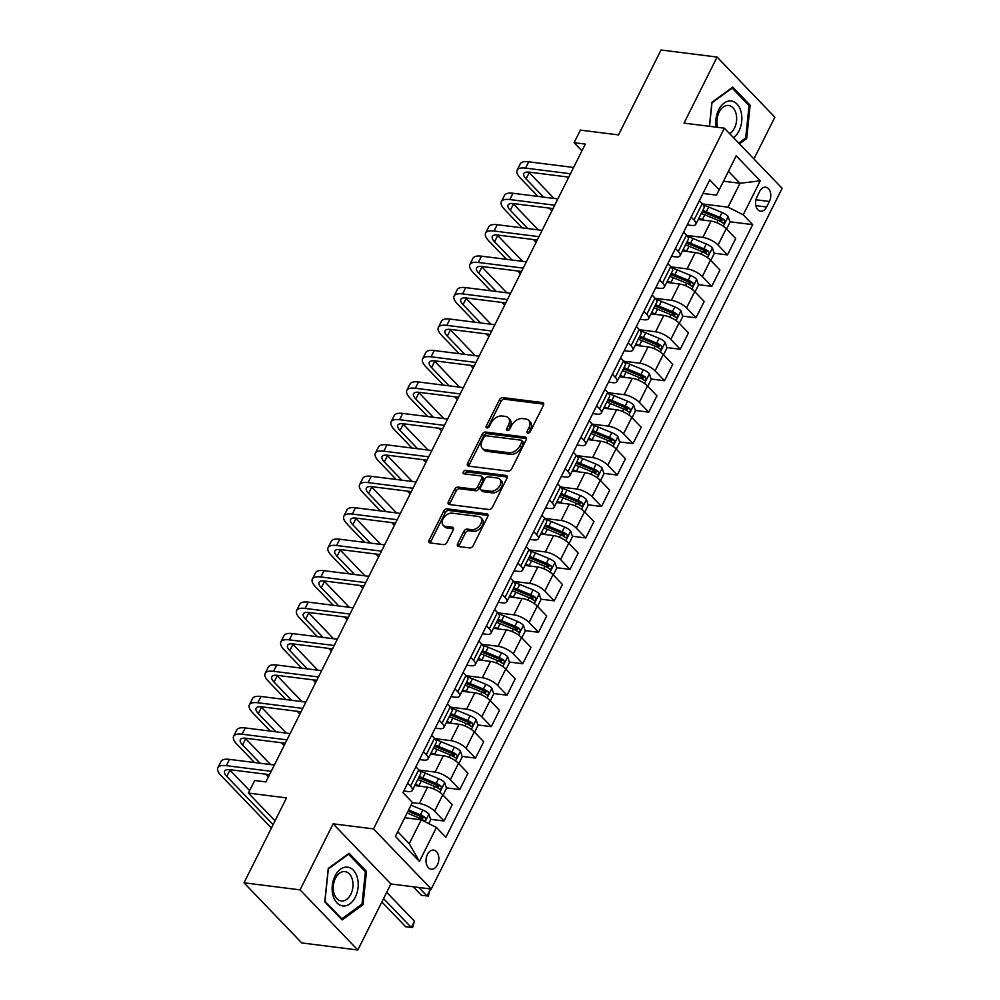 <?xml version="1.0" encoding="UTF-8"?>
<svg xmlns="http://www.w3.org/2000/svg" width="1000" height="1000" viewBox="0 0 1000 1000"><rect width="100%" height="100%" fill="white"/><g stroke="black" fill="none" stroke-linecap="round" stroke-linejoin="round"><path stroke-width="1.5" d="M527.9 433.1A2.062 1.375 -43.8 0 0 530.312 431.575L543.45 405.325A2.95 1.963 -43.8 0 0 543.375 403.013A2.95 1.963 -43.8 0 0 542.487 402.587L502.863 397.587A2.95 1.963 -43.8 0 0 499.425 399.787L486.287 426.025A2.062 1.375 -43.8 0 0 486.337 427.65A2.062 1.375 -43.8 0 0 486.962 427.95A2.062 1.375 -43.8 0 0 489.375 426.413L491.075 423.013A9.45 6.262 -43.8 0 1 502.075 416L505.375 416.413A9.45 6.262 -43.8 0 1 508.237 417.775A9.45 6.262 -43.8 0 1 508.462 425.213L506.763 428.6A2.062 1.375 -43.8 0 0 506.812 430.225A2.062 1.375 -43.8 0 0 507.438 430.525A2.062 1.375 -43.8 0 0 509.837 428.988L511.538 425.6A9.45 6.262 -43.8 0 1 522.537 418.575L525.85 419A9.45 6.262 -43.8 0 1 528.7 420.35A9.45 6.262 -43.8 0 1 528.925 427.788L527.225 431.175A2.062 1.375 -43.8 0 0 527.275 432.812A2.062 1.375 -43.8 0 0 527.9 433.1M437.425 864.85A9.625 6.35 97.2 0 0 433.625 850.1A9.625 6.35 97.2 0 0 427.438 854.45A9.625 6.35 97.2 0 0 431.225 869.2A9.625 6.35 97.2 0 0 437.425 864.85M457.625 543.775A2.95 1.963 -43.8 0 0 457.7 546.1A2.95 1.963 -43.8 0 0 458.587 546.525L469.712 547.925A2.95 1.963 -43.8 0 0 473.15 545.725L487.738 516.587A2.95 1.963 -43.8 0 0 487.663 514.263A2.95 1.963 -43.8 0 0 486.775 513.837L447.15 508.85A2.95 1.963 -43.8 0 0 443.713 511.037L429.125 540.188A2.95 1.963 -43.8 0 0 429.2 542.5A2.95 1.963 -43.8 0 0 430.087 542.925L443.512 544.625A2.95 1.963 -43.8 0 0 446.95 542.425L453.2 529.963A2.95 1.963 -43.8 0 0 453.125 527.638A2.95 1.963 -43.8 0 0 452.238 527.212L445.575 526.375A7.9 5.238 -43.8 0 1 443.188 525.237A7.9 5.238 -43.8 0 1 443.975 517.438A7.9 5.238 -43.8 0 1 452.188 513.162L478.275 516.45A7.9 5.238 -43.8 0 1 480.662 517.575A7.9 5.238 -43.8 0 1 479.875 525.375A7.9 5.238 -43.8 0 1 471.662 529.663L467.312 529.113A2.95 1.963 -43.8 0 0 463.875 531.3L457.625 543.775L459.188 545.4A2.95 1.963 -43.8 0 0 458.862 546.55M753.938 158.963L774.85 117.2L717.1 57.062L661.038 50L618.513 134.913L580.4 130.113L574.1 142.7L585.312 144.1L265.912 781.912L254.7 780.5L248.4 793.088L275.038 820.825M300.062 889.862L357.812 950L390.887 883.95L333.137 823.825L300.062 889.862L244 882.8L286.525 797.887L248.4 793.088M333.137 823.825L373.5 828.9L724.388 128.188L782.138 188.325L431.25 889.038L373.5 828.9M717.1 57.062L684.025 123.112L724.388 128.188M508.162 471.112A2.95 1.963 -43.8 0 0 511.613 468.925L526.2 439.775A2.95 1.963 -43.8 0 0 526.125 437.463A2.95 1.963 -43.8 0 0 525.237 437.038L485.613 432.038A2.95 1.963 -43.8 0 0 482.175 434.237L467.587 463.375A2.95 1.963 -43.8 0 0 467.663 465.7A2.95 1.963 -43.8 0 0 468.55 466.125L508.162 471.112M506.975 478.188L492.375 507.325A2.95 1.963 -43.8 0 1 488.938 509.513L449.325 504.525A2.95 1.963 -43.8 0 1 448.425 504.1A2.95 1.963 -43.8 0 1 448.35 501.775L454.6 489.312A2.95 1.963 -43.8 0 1 458.038 487.113L474.1 489.137A2.95 1.963 -43.8 0 0 477.537 486.95L481.688 478.675A2.95 1.963 -43.8 0 0 481.613 476.35A2.95 1.963 -43.8 0 0 480.725 475.925L464 473.825A2.062 1.375 -43.8 0 1 463.363 473.525A2.062 1.375 -43.8 0 1 463.575 471.488A2.062 1.375 -43.8 0 1 465.725 470.363L506 475.438A2.95 1.963 -43.8 0 1 506.9 475.863A2.95 1.963 -43.8 0 1 506.975 478.188M357.812 950L301.75 942.938L244 882.8M759.712 191.388L756.938 196.925A9.325 6.15 97.2 0 0 760.612 211.213A9.325 6.15 97.2 0 0 766.612 207L769.388 201.462A9.325 6.15 97.2 0 0 765.713 187.175A9.325 6.15 97.2 0 0 759.712 191.388M702.987 193.45L716.462 195.15L719.2 189.775L709.75 179.938L402.962 792.6L412.4 802.425L395.387 836.388L419.425 861.425L409.25 843.725L421.225 819.825L404.725 817.75M719.2 189.775L736.2 155.812L760.238 180.837L743.225 214.8L728.012 207.175L702.475 203.95M729.862 221.762L752.675 224.638L743.225 214.8M752.675 224.638L445.875 837.288L436.438 827.45L419.425 861.425M390.887 883.95L431.25 889.038M574.1 142.7L581.925 150.85M723.487 181.188L739.987 183.275L728.462 171.275M728.012 207.175L739.987 183.275L760.238 180.837M430.625 819.325L444.025 821L434.575 811.175A12.038 4.263 -153.4 0 0 419.363 803.538L412.287 802.65M444.025 821L452.212 804.65L442.762 794.825A12.038 4.263 -153.4 0 0 427.55 787.188L414.75 785.575M446.375 787.862L459.775 789.55L450.325 779.725A12.038 4.263 -153.4 0 0 435.112 772.087L418.988 770.062M459.775 789.55L467.962 773.2L458.512 763.375A12.038 4.263 -153.4 0 0 443.3 755.738L430.5 754.125M462.125 756.413L475.525 758.1L466.075 748.275A12.038 4.263 -153.4 0 0 450.863 740.638L434.738 738.612M475.525 758.1L483.713 741.75L474.263 731.912A12.038 4.263 -153.4 0 0 459.05 724.287L446.25 722.675M477.875 724.963L491.275 726.65L481.825 716.825A12.038 4.263 -153.4 0 0 466.613 709.188L450.487 707.163M491.275 726.65L499.462 710.3L490.012 700.462A12.038 4.263 -153.4 0 0 474.8 692.837L462 691.225M493.625 693.512L507.013 695.2L497.575 685.375A12.038 4.263 -153.4 0 0 482.362 677.738L466.238 675.713M507.013 695.2L515.212 678.85L505.763 669.013A12.038 4.263 -153.4 0 0 490.55 661.388L477.75 659.775M509.375 662.062L522.762 663.75L513.325 653.925A12.038 4.263 -153.4 0 0 498.113 646.287L481.987 644.262M522.762 663.75L530.962 647.4L521.512 637.562A12.038 4.263 -153.4 0 0 506.3 629.938L493.5 628.325M525.125 630.612L538.513 632.3L529.075 622.475A12.038 4.263 -153.4 0 0 513.862 614.837L497.725 612.812M538.513 632.3L546.7 615.95L537.263 606.112A12.038 4.263 -153.4 0 0 522.05 598.488L509.25 596.875M540.875 599.163L554.263 600.85L544.825 591.025A12.038 4.263 -153.4 0 0 529.612 583.387L513.475 581.362M554.263 600.85L562.45 584.5L553.013 574.663A12.038 4.263 -153.4 0 0 537.8 567.038L525 565.425M556.625 567.712L570.013 569.4L560.575 559.575A12.038 4.263 -153.4 0 0 545.363 551.938L529.225 549.913M570.013 569.4L578.2 553.05L568.763 543.212A12.038 4.263 -153.4 0 0 553.55 535.588L540.75 533.975M572.375 536.263L585.763 537.95L576.325 528.125A12.038 4.263 -153.4 0 0 561.112 520.487L544.975 518.462M585.763 537.95L593.95 521.6L584.513 511.763A12.038 4.263 -153.4 0 0 569.3 504.137L556.5 502.525M588.125 504.812L601.512 506.5L592.075 496.675A12.038 4.263 -153.4 0 0 576.862 489.038L560.725 487.013M601.512 506.5L609.7 490.15L600.262 480.312A12.038 4.263 -153.4 0 0 585.05 472.688L572.238 471.075M603.862 473.363L617.263 475.05L607.825 465.225A12.038 4.263 -153.4 0 0 592.612 457.587L576.475 455.562M617.263 475.05L625.45 458.7L616.013 448.862A12.038 4.263 -153.4 0 0 600.8 441.238L587.987 439.625M619.612 441.912L633.013 443.6L623.562 433.775A12.038 4.263 -153.4 0 0 608.35 426.138L592.225 424.113M633.013 443.6L641.2 427.25L631.763 417.413A12.038 4.263 -153.4 0 0 616.55 409.787L603.737 408.175M635.363 410.462L648.763 412.15L639.312 402.325A12.038 4.263 -153.4 0 0 624.1 394.688L607.975 392.663M648.763 412.15L656.95 395.8L647.513 385.962A12.038 4.263 -153.4 0 0 632.3 378.338L619.487 376.725M651.112 379.012L664.513 380.7L655.062 370.875A12.038 4.263 -153.4 0 0 639.85 363.237L623.725 361.213M664.513 380.7L672.7 364.35L663.263 354.513A12.038 4.263 -153.4 0 0 648.05 346.887L635.237 345.275M666.862 347.562L680.263 349.25L670.812 339.425A12.038 4.263 -153.4 0 0 655.6 331.788L639.475 329.75M680.263 349.25L688.45 332.9L679 323.062A12.038 4.263 -153.4 0 0 663.787 315.438L650.987 313.825M682.613 316.112L696.012 317.8L686.562 307.962A12.038 4.263 -153.4 0 0 671.35 300.338L655.225 298.3M696.012 317.8L704.2 301.45L694.75 291.613A12.038 4.263 -153.4 0 0 679.538 283.988L666.737 282.375M698.363 284.662L711.762 286.35L702.312 276.512A12.038 4.263 -153.4 0 0 687.1 268.888L670.975 266.85M711.762 286.35L719.95 270L710.5 260.163A12.038 4.263 -153.4 0 0 695.288 252.537L682.487 250.925M714.112 253.212L727.5 254.9L718.062 245.062A12.038 4.263 -153.4 0 0 702.85 237.438L686.725 235.4M727.5 254.9L735.7 238.55L726.25 228.713A12.038 4.263 -153.4 0 0 711.038 221.088L698.238 219.475M397.725 831.725L409.25 843.725M687.237 224.9L691.3 225.413A12.038 4.263 -153.4 0 0 695.825 224.3A12.038 4.263 -153.4 0 0 694.025 220.037L691.162 217.062M671.488 256.35L675.55 256.863A12.038 4.263 -153.4 0 0 680.075 255.75A12.038 4.263 -153.4 0 0 678.275 251.488L675.413 248.512M655.738 287.8L659.8 288.312A12.038 4.263 -153.4 0 0 664.325 287.2A12.038 4.263 -153.4 0 0 662.525 282.938L659.663 279.962M639.987 319.25L644.05 319.762A12.038 4.263 -153.4 0 0 648.575 318.65A12.038 4.263 -153.4 0 0 646.775 314.387L643.913 311.413M624.25 350.7L628.3 351.213A12.038 4.263 -153.4 0 0 632.825 350.1A12.038 4.263 -153.4 0 0 631.038 345.838L628.175 342.863M608.5 382.15L612.55 382.663A12.038 4.263 -153.4 0 0 617.075 381.55A12.038 4.263 -153.4 0 0 615.288 377.287L612.425 374.312M592.75 413.6L596.812 414.113A12.038 4.263 -153.4 0 0 601.325 413A12.038 4.263 -153.4 0 0 599.538 408.738L596.675 405.763M577 445.05L581.062 445.562A12.038 4.263 -153.4 0 0 585.575 444.45A12.038 4.263 -153.4 0 0 583.787 440.188L580.925 437.212M561.25 476.5L565.312 477.013A12.038 4.263 -153.4 0 0 569.825 475.9A12.038 4.263 -153.4 0 0 568.038 471.637L565.175 468.663M545.5 507.95L549.562 508.462A12.038 4.263 -153.4 0 0 554.075 507.35A12.038 4.263 -153.4 0 0 552.288 503.088L549.425 500.112M529.75 539.4L533.812 539.913A12.038 4.263 -153.4 0 0 538.325 538.8A12.038 4.263 -153.4 0 0 536.538 534.538L533.675 531.562M514 570.85L518.062 571.362A12.038 4.263 -153.4 0 0 522.575 570.25A12.038 4.263 -153.4 0 0 520.788 565.988L517.925 563.013M498.25 602.3L502.312 602.812A12.038 4.263 -153.4 0 0 506.825 601.7A12.038 4.263 -153.4 0 0 505.037 597.438L502.175 594.462M482.5 633.75L486.562 634.263A12.038 4.263 -153.4 0 0 491.075 633.15A12.038 4.263 -153.4 0 0 489.288 628.888L486.425 625.913M466.75 665.2L470.812 665.713A12.038 4.263 -153.4 0 0 475.325 664.6A12.038 4.263 -153.4 0 0 473.537 660.337L470.675 657.362M451 696.65L455.062 697.163A12.038 4.263 -153.4 0 0 459.588 696.05A12.038 4.263 -153.4 0 0 457.788 691.787L454.925 688.812M435.25 728.1L439.312 728.612A12.038 4.263 -153.4 0 0 443.837 727.5A12.038 4.263 -153.4 0 0 442.038 723.25L439.175 720.263M419.5 759.55L423.562 760.062A12.038 4.263 -153.4 0 0 428.088 758.95A12.038 4.263 -153.4 0 0 426.287 754.7L423.425 751.712M403.75 791L407.812 791.513A12.038 4.263 -153.4 0 0 412.337 790.4A12.038 4.263 -153.4 0 0 410.538 786.15L407.688 783.162M718.037 220.275L721.988 220.775M702.288 251.725L706.237 252.225M686.538 283.175L690.487 283.675M670.788 314.625L674.737 315.125M655.037 346.075L658.988 346.575M639.288 377.525L643.238 378.025M623.538 408.975L627.487 409.475M607.788 440.425L611.737 440.925M592.038 471.875L595.988 472.375M576.287 503.325L580.237 503.825M560.538 534.775L564.487 535.275M544.8 566.225L548.737 566.725M529.05 597.675L532.987 598.175M513.3 629.125L517.238 629.625M497.55 660.575L501.488 661.075M481.8 692.025L485.75 692.525M466.05 723.475L470 723.975M450.3 754.925L454.25 755.425M434.55 786.375L438.5 786.875M418.8 817.825L422.75 818.325M695.825 224.3L704.013 207.938A12.038 4.263 -153.4 0 0 702.212 203.688L699.35 200.7M680.075 255.75L688.263 239.4A12.038 4.263 -153.4 0 0 686.462 235.138L683.612 232.15M664.325 287.2L672.513 270.85A12.038 4.263 -153.4 0 0 670.725 266.588L667.862 263.6M648.575 318.65L656.762 302.3A12.038 4.263 -153.4 0 0 654.975 298.038L652.113 295.05M632.825 350.1L641.012 333.75A12.038 4.263 -153.4 0 0 639.225 329.487L636.362 326.5M617.075 381.55L625.262 365.2A12.038 4.263 -153.4 0 0 623.475 360.938L620.612 357.962M601.325 413L609.513 396.65A12.038 4.263 -153.4 0 0 607.725 392.388L604.862 389.412M585.575 444.45L593.763 428.1A12.038 4.263 -153.4 0 0 591.975 423.837L589.113 420.863M569.825 475.9L578.013 459.55A12.038 4.263 -153.4 0 0 576.225 455.288L573.362 452.312M554.075 507.35L562.263 491A12.038 4.263 -153.4 0 0 560.475 486.737L557.612 483.762M538.325 538.8L546.512 522.45A12.038 4.263 -153.4 0 0 544.725 518.188L541.862 515.212M522.575 570.25L530.763 553.9A12.038 4.263 -153.4 0 0 528.975 549.637L526.112 546.663M506.825 601.7L515.025 585.35A12.038 4.263 -153.4 0 0 513.225 581.087L510.363 578.112M491.075 633.15L499.275 616.8A12.038 4.263 -153.4 0 0 497.475 612.537L494.613 609.562M475.325 664.6L483.525 648.25A12.038 4.263 -153.4 0 0 481.725 643.988L478.862 641.012M459.588 696.05L467.775 679.7A12.038 4.263 -153.4 0 0 465.975 675.438L463.113 672.463M443.837 727.5L452.025 711.15A12.038 4.263 -153.4 0 0 450.238 706.888L447.375 703.913M428.088 758.95L436.275 742.6A12.038 4.263 -153.4 0 0 434.487 738.337L431.625 735.362M412.337 790.4L420.525 774.05A12.038 4.263 -153.4 0 0 418.738 769.788L415.875 766.812M421.225 819.825L436.438 827.45M739.438 143.863L746.675 138.575L750.138 105.237L732.738 87.137L711.888 102.362L709.4 126.3M342.163 919.925L363.025 904.7L366.488 871.375L349.087 853.263L328.237 868.487L324.775 901.825L342.163 919.925M748.425 105.025L750.138 105.237M745.1 138.375L746.675 138.575M364.775 871.162L366.488 871.375M361.45 904.513L363.025 904.7M528.7 433A2.062 1.375 -43.8 0 1 528.787 432.8L530.487 429.412A9.45 6.262 -43.8 0 0 530.262 421.975L528.7 420.35M508.237 417.775L509.8 419.4A9.45 6.262 -43.8 0 1 510.025 426.838L508.325 430.225A2.062 1.375 -43.8 0 0 508.237 430.425M543.775 404.175L504.425 399.212A2.95 1.963 -43.8 0 0 500.988 401.413L487.85 427.65A2.062 1.375 -43.8 0 0 487.762 427.85M526.525 438.625L487.175 433.663A2.95 1.963 -43.8 0 0 483.738 435.863L469.15 465A2.95 1.963 -43.8 0 0 468.825 466.163M521.763 442.113A2.062 1.375 -43.8 0 0 521.712 440.487A2.062 1.375 -43.8 0 0 521.087 440.188L486.312 435.8A2.062 1.375 -43.8 0 0 483.9 437.337L482.113 440.925A9.45 6.262 -43.8 0 0 482.337 448.35A9.45 6.262 -43.8 0 0 485.188 449.712L508.963 452.7A9.45 6.262 -43.8 0 0 519.963 445.688L521.763 442.113L523.312 443.738A2.062 1.375 -43.8 0 0 523.275 442.113L521.712 440.487M482.337 448.35L483.9 449.975A9.45 6.262 -43.8 0 0 486.75 451.337L485.188 449.712M523.312 443.738L521.525 447.312A9.45 6.262 -43.8 0 1 510.525 454.325L486.75 451.337M481.613 476.35L483.175 477.975A2.95 1.963 -43.8 0 1 483.25 480.3L479.1 488.575A2.95 1.963 -43.8 0 1 475.662 490.763L459.6 488.738A2.95 1.963 -43.8 0 0 456.163 490.938L449.913 503.4A2.95 1.963 -43.8 0 0 449.6 504.562M507.287 477.025L467.287 471.987A2.062 1.375 -43.8 0 0 464.725 473.913M490.775 491.238A7.9 5.238 -43.8 0 0 498.988 486.962A7.9 5.238 -43.8 0 0 499.787 479.162A7.9 5.238 -43.8 0 0 497.4 478.025L488.2 476.875A2.95 1.963 -43.8 0 0 484.762 479.062L480.625 487.337A2.95 1.963 -43.8 0 0 480.7 489.663A2.95 1.963 -43.8 0 0 481.587 490.087L490.775 491.238L492.337 492.863A7.9 5.238 -43.8 0 0 500.55 488.587A7.9 5.238 -43.8 0 0 501.35 480.788L499.787 479.162M480.7 489.663L482.262 491.287A2.95 1.963 -43.8 0 0 483.15 491.712L481.587 490.087M492.337 492.863L483.15 491.712M480.662 517.575L482.225 519.2A7.9 5.238 -43.8 0 1 481.425 527A7.9 5.238 -43.8 0 1 473.212 531.287L468.875 530.737A2.95 1.963 -43.8 0 0 465.438 532.925L459.188 545.4M443.188 525.237L444.75 526.862A7.9 5.238 -43.8 0 0 447.137 528L445.575 526.375M453.525 528.8L447.137 528M488.062 515.425L448.713 510.475A2.95 1.963 -43.8 0 0 445.275 512.663L430.688 541.812A2.95 1.963 -43.8 0 0 430.363 542.962M726.55 229.013L729.987 222.15L728.125 216.375A7.975 2.825 -153.4 0 0 722.062 212.525L708.713 207.013A23.012 8.15 -153.4 0 0 703.388 205.113M703.825 220.175L702.412 219.587A23.012 8.15 -153.4 0 0 698.85 218.25M701.237 213.475A23.012 8.15 26.6 0 1 704.812 214.812L718.15 220.325A7.975 2.825 26.6 0 1 722.775 222.925C724.837 223.225 725.35 222.213 724.287 219.913A7.975 2.825 -153.4 0 0 719.663 217.3L706.325 211.788A23.012 8.15 -153.4 0 0 702.75 210.45M702.075 211.8A19.1 6.763 26.6 0 1 706.413 213.363L719.762 218.875A4.062 1.438 26.6 0 1 721.05 219.5L724.287 219.913M722.775 222.925L723.462 223.225M713.337 325.712L711.225 329.925M537.975 196.412L520.462 178.175A22.562 7.987 26.6 0 1 517.1 170.2L520.25 163.9A22.562 7.987 26.6 0 1 528.713 161.812L573.612 167.475M517.1 170.2A22.562 7.987 26.6 0 1 525.562 168.113L570.462 173.762M568.775 177.125L529.475 172.175A15.037 5.325 -153.4 0 0 523.825 173.562A15.037 5.325 -153.4 0 0 526.062 178.888L543.575 197.125M528.75 172.1A15.037 5.325 -153.4 0 0 529.212 172.6L554.038 198.438M551.862 210.888L549.175 208.088M710.8 260.462L714.237 253.6L712.375 247.838A7.975 2.825 -153.4 0 0 706.312 243.975L692.962 238.463A23.012 8.15 -153.4 0 0 687.638 236.562M688.075 251.625L686.663 251.038A23.012 8.15 -153.4 0 0 683.1 249.7M685.487 244.925A23.012 8.15 26.6 0 1 689.062 246.262L702.4 251.775A7.975 2.825 26.6 0 1 707.025 254.375C709.1 254.675 709.6 253.663 708.538 251.363A7.975 2.825 -153.4 0 0 703.913 248.75L690.575 243.238A23.012 8.15 -153.4 0 0 687 241.9M686.325 243.25A19.1 6.763 26.6 0 1 690.675 244.812L704.013 250.325A4.062 1.438 26.6 0 1 705.312 250.95L708.538 251.363M707.025 254.375L707.712 254.675M697.588 357.163L695.475 361.375M695.05 291.913L698.487 285.05L696.625 279.288A7.975 2.825 -153.4 0 0 690.562 275.425L677.212 269.913A23.012 8.15 -153.4 0 0 671.888 268.012M672.325 283.075L670.913 282.488A23.012 8.15 -153.4 0 0 667.35 281.15M669.737 276.375A23.012 8.15 26.6 0 1 673.312 277.712L686.663 283.225A7.975 2.825 26.6 0 1 691.275 285.825C693.35 286.125 693.85 285.113 692.788 282.812A7.975 2.825 -153.4 0 0 688.175 280.2L674.825 274.688A23.012 8.15 -153.4 0 0 671.25 273.35M670.575 274.7A19.1 6.763 26.6 0 1 674.925 276.262L688.263 281.775A4.062 1.438 26.6 0 1 689.562 282.4L692.788 282.812M691.275 285.825L691.963 286.125M681.838 388.612L679.737 392.825M679.3 323.375L682.738 316.5L680.875 310.738A7.975 2.825 -153.4 0 0 674.812 306.875L661.462 301.363A23.012 8.15 -153.4 0 0 656.137 299.462M656.575 314.525L655.163 313.938A23.012 8.15 -153.4 0 0 651.6 312.6M653.988 307.825A23.012 8.15 26.6 0 1 657.562 309.163L670.913 314.675A7.975 2.825 26.6 0 1 675.525 317.275C677.6 317.575 678.1 316.562 677.038 314.262A7.975 2.825 -153.4 0 0 672.425 311.65L659.075 306.15A23.012 8.15 -153.4 0 0 655.5 304.8M654.825 306.15A19.1 6.763 26.6 0 1 659.175 307.712L672.513 313.225A4.062 1.438 26.6 0 1 673.812 313.85L677.038 314.262M675.525 317.275L676.213 317.575M666.087 420.062L663.988 424.275M522.225 227.862L504.712 209.625A22.562 7.987 26.6 0 1 501.35 201.65L504.5 195.35A22.562 7.987 26.6 0 1 512.975 193.263L557.863 198.925M501.35 201.65A22.562 7.987 26.6 0 1 509.825 199.562L554.712 205.212M553.025 208.575L513.725 203.625A15.037 5.325 -153.4 0 0 508.075 205.012A15.037 5.325 -153.4 0 0 510.312 210.338L527.825 228.575M513 203.55A15.037 5.325 -153.4 0 0 513.462 204.05L538.288 229.887M536.112 242.338L533.425 239.537M506.475 259.312L488.963 241.075A22.562 7.987 26.6 0 1 485.6 233.1L488.75 226.8A22.562 7.987 26.6 0 1 497.225 224.713L542.112 230.375M485.6 233.1A22.562 7.987 26.6 0 1 494.075 231.012L538.962 236.663M537.275 240.025L497.975 235.075A15.037 5.325 -153.4 0 0 492.325 236.462A15.037 5.325 -153.4 0 0 494.562 241.788L512.075 260.025M497.25 235A15.037 5.325 -153.4 0 0 497.713 235.5L522.537 261.337M520.363 273.788L517.675 270.988M490.725 290.775L473.212 272.525A22.562 7.987 26.6 0 1 469.85 264.55L473 258.25A22.562 7.987 26.6 0 1 481.475 256.175L526.362 261.825M469.85 264.55A22.562 7.987 26.6 0 1 478.325 262.462L523.212 268.113M521.525 271.475L482.225 266.525A15.037 5.325 -153.4 0 0 476.575 267.913A15.037 5.325 -153.4 0 0 478.812 273.238L496.325 291.475M481.5 266.45A15.037 5.325 -153.4 0 0 481.962 266.95L506.788 292.787M504.625 305.238L501.925 302.438M663.55 354.825L666.988 347.95L665.125 342.188A7.975 2.825 -153.4 0 0 659.062 338.325L645.713 332.812A23.012 8.15 -153.4 0 0 640.387 330.913M640.825 345.975L639.425 345.4A23.012 8.15 -153.4 0 0 635.85 344.05M638.25 339.275A23.012 8.15 26.6 0 1 641.812 340.613L655.163 346.125A7.975 2.825 26.6 0 1 659.775 348.725C661.85 349.025 662.35 348.013 661.287 345.712A7.975 2.825 -153.4 0 0 656.675 343.1L643.325 337.6A23.012 8.15 -153.4 0 0 639.75 336.25M639.075 337.6A19.1 6.763 26.6 0 1 643.425 339.162L656.762 344.675A4.062 1.438 26.6 0 1 658.062 345.3L661.287 345.712M659.775 348.725L660.462 349.025M650.337 451.512L648.238 455.725M474.975 322.225L457.463 303.975A22.562 7.987 26.6 0 1 454.1 296L457.25 289.7A22.562 7.987 26.6 0 1 465.725 287.625L510.613 293.275M454.1 296A22.562 7.987 26.6 0 1 462.575 293.913L507.463 299.562M505.775 302.925L466.475 297.975A15.037 5.325 -153.4 0 0 460.825 299.363A15.037 5.325 -153.4 0 0 463.062 304.688L480.575 322.925M465.75 297.9A15.037 5.325 -153.4 0 0 466.213 298.4L491.037 324.237M488.875 336.688L486.188 333.888M733.538 137.725A19.55 12.912 97.2 0 0 741.787 116.3A19.55 12.912 97.2 0 0 730.85 100.962A19.55 12.912 97.2 0 0 716.188 127.163M729.688 133.713A14.8 9.775 97.2 0 0 736.637 117.8A14.8 9.775 97.2 0 0 728.637 105.463A14.8 9.775 97.2 0 0 728.312 105.425A14.8 9.775 97.2 0 0 718.988 112.387A14.8 9.775 97.2 0 0 717.712 127.35M711.838 102.85L732.188 88.112L749.038 105.662L745.675 137.963L738.675 143.075M731.513 88.025L732.188 88.112M709.538 126.325L711.975 102.863M335.037 875.975A19.55 12.912 97.2 0 0 336.987 902.887A19.55 12.912 97.2 0 0 355.325 897.1A19.55 12.912 97.2 0 0 353.375 870.188A19.55 12.912 97.2 0 0 335.037 875.975M335.45 878.288A14.8 9.775 97.2 0 0 341.287 900.975A14.8 9.775 97.2 0 0 350.812 894.275A14.8 9.775 97.2 0 0 344.988 871.587A14.8 9.775 97.2 0 0 335.45 878.288M365.387 871.787L362.025 904.087L341.825 918.838L324.975 901.287L328.325 868.988L348.537 854.237L365.387 871.787M341.025 918.737L341.825 918.838M347.863 854.163L348.537 854.237M647.8 386.275L651.237 379.4L649.375 373.638A7.975 2.825 -153.4 0 0 643.312 369.775L629.975 364.263A23.012 8.15 -153.4 0 0 624.637 362.362M625.075 377.425L623.675 376.85A23.012 8.15 -153.4 0 0 620.1 375.5M622.5 370.725A23.012 8.15 26.6 0 1 626.062 372.062L639.412 377.575A7.975 2.825 26.6 0 1 644.025 380.175C646.1 380.475 646.6 379.462 645.537 377.163A7.975 2.825 -153.4 0 0 640.925 374.55L627.575 369.05A23.012 8.15 -153.4 0 0 624.012 367.7M623.325 369.05A19.1 6.763 26.6 0 1 627.675 370.613L641.025 376.125A4.062 1.438 26.6 0 1 642.312 376.75L645.537 377.163M644.025 380.175L644.712 380.475M634.587 482.962L632.487 487.175M459.225 353.675L441.712 335.425A22.562 7.987 26.6 0 1 438.35 327.45L441.5 321.15A22.562 7.987 26.6 0 1 449.975 319.075L494.862 324.725M438.35 327.45A22.562 7.987 26.6 0 1 446.825 325.363L491.712 331.012M490.025 334.375L450.725 329.425A15.037 5.325 -153.4 0 0 445.075 330.812A15.037 5.325 -153.4 0 0 447.312 336.138L464.837 354.375M450 329.35A15.037 5.325 -153.4 0 0 450.462 329.85L475.288 355.688M473.125 368.137L470.438 365.337M632.05 417.725L635.487 410.85L633.625 405.087A7.975 2.825 -153.4 0 0 627.562 401.225L614.225 395.712A23.012 8.15 -153.4 0 0 608.888 393.812M609.325 408.875L607.925 408.3A23.012 8.15 -153.4 0 0 604.35 406.95M606.75 402.175A23.012 8.15 26.6 0 1 610.312 403.512L623.663 409.025A7.975 2.825 26.6 0 1 628.275 411.625C630.35 411.925 630.85 410.913 629.788 408.612A7.975 2.825 -153.4 0 0 625.175 406L611.825 400.5A23.012 8.15 -153.4 0 0 608.263 399.15M607.575 400.5A19.1 6.763 26.6 0 1 611.925 402.062L625.275 407.575A4.062 1.438 26.6 0 1 626.562 408.2L629.788 408.612M628.275 411.625L628.975 411.925M618.85 514.412L616.737 518.625M443.475 385.125L425.962 366.875A22.562 7.987 26.6 0 1 422.6 358.9L425.75 352.6A22.562 7.987 26.6 0 1 434.225 350.525L479.113 356.175M422.6 358.9A22.562 7.987 26.6 0 1 431.075 356.812L475.962 362.463M474.275 365.825L434.975 360.875A15.037 5.325 -153.4 0 0 429.325 362.262A15.037 5.325 -153.4 0 0 431.562 367.587L449.087 385.825M434.263 360.8A15.037 5.325 -153.4 0 0 434.712 361.3L459.538 387.137M457.375 399.588L454.688 396.788M616.3 449.175L619.738 442.3L617.875 436.538A7.975 2.825 -153.4 0 0 611.812 432.675L598.475 427.163A23.012 8.15 -153.4 0 0 593.138 425.262M593.575 440.325L592.175 439.75A23.012 8.15 -153.4 0 0 588.6 438.4M591 433.625A23.012 8.15 26.6 0 1 594.562 434.963L607.913 440.475A7.975 2.825 26.6 0 1 612.525 443.075C614.6 443.375 615.1 442.362 614.038 440.062A7.975 2.825 -153.4 0 0 609.425 437.45L596.075 431.95A23.012 8.15 -153.4 0 0 592.513 430.6M591.838 431.95A19.1 6.763 26.6 0 1 596.175 433.512L609.525 439.025A4.062 1.438 26.6 0 1 610.812 439.65L614.038 440.062M612.525 443.075L613.225 443.375M603.1 545.862L600.988 550.075M427.725 416.575L410.213 398.325A22.562 7.987 26.6 0 1 406.85 390.35L410 384.05A22.562 7.987 26.6 0 1 418.475 381.975L463.363 387.625M406.85 390.35A22.562 7.987 26.6 0 1 415.325 388.263L460.213 393.913M458.525 397.275L419.225 392.325A15.037 5.325 -153.4 0 0 413.575 393.713A15.037 5.325 -153.4 0 0 415.812 399.038L433.338 417.275M418.512 392.25A15.037 5.325 -153.4 0 0 418.963 392.75L443.787 418.587M441.625 431.037L438.938 428.237M600.55 480.625L603.987 473.75L602.125 467.987A7.975 2.825 -153.4 0 0 596.062 464.125L582.725 458.612A23.012 8.15 -153.4 0 0 577.4 456.712M577.825 471.775L576.425 471.2A23.012 8.15 -153.4 0 0 572.85 469.85M575.25 465.075A23.012 8.15 26.6 0 1 578.812 466.413L592.163 471.925A7.975 2.825 26.6 0 1 596.775 474.525C598.85 474.825 599.35 473.812 598.288 471.512A7.975 2.825 -153.4 0 0 593.675 468.913L580.325 463.4A23.012 8.15 -153.4 0 0 576.763 462.05M576.087 463.413A19.1 6.763 26.6 0 1 580.425 464.963L593.775 470.475A4.062 1.438 26.6 0 1 595.062 471.1L598.288 471.512M596.775 474.525L597.475 474.825M587.35 577.312L585.237 581.525M411.975 448.025L394.462 429.775A22.562 7.987 26.6 0 1 391.1 421.8L394.25 415.513A22.562 7.987 26.6 0 1 402.725 413.425L447.612 419.075M391.1 421.8A22.562 7.987 26.6 0 1 399.575 419.712L444.462 425.363M442.788 428.725L403.475 423.775A15.037 5.325 -153.4 0 0 397.825 425.163A15.037 5.325 -153.4 0 0 400.075 430.487L417.587 448.725M402.762 423.7A15.037 5.325 -153.4 0 0 403.225 424.2L428.038 450.037M425.875 462.488L423.188 459.688M584.8 512.075L588.237 505.2L586.375 499.438A7.975 2.825 -153.4 0 0 580.325 495.575L566.975 490.062A23.012 8.15 -153.4 0 0 561.65 488.162M562.075 503.225L560.675 502.65A23.012 8.15 -153.4 0 0 557.1 501.3M559.5 496.525A23.012 8.15 26.6 0 1 563.062 497.863L576.413 503.375A7.975 2.825 26.6 0 1 581.025 505.975C583.1 506.275 583.6 505.262 582.537 502.962A7.975 2.825 -153.4 0 0 577.925 500.363L564.575 494.85A23.012 8.15 -153.4 0 0 561.013 493.5M560.337 494.862A19.1 6.763 26.6 0 1 564.675 496.413L578.025 501.925A4.062 1.438 26.6 0 1 579.312 502.55L582.537 502.962M581.025 505.975L581.725 506.287M571.6 608.763L569.487 612.975M396.225 479.475L378.713 461.238A22.562 7.987 26.6 0 1 375.35 453.25L378.5 446.962A22.562 7.987 26.6 0 1 386.975 444.875L431.863 450.525M375.35 453.25A22.562 7.987 26.6 0 1 383.825 451.163L428.713 456.812M427.038 460.175L387.725 455.225A15.037 5.325 -153.4 0 0 382.075 456.613A15.037 5.325 -153.4 0 0 384.325 461.938L401.838 480.175M387.013 455.15A15.037 5.325 -153.4 0 0 387.475 455.65L412.287 481.5M410.125 493.938L407.438 491.138M569.05 543.525L572.5 536.65L570.638 530.887A7.975 2.825 -153.4 0 0 564.575 527.025L551.225 521.512A23.012 8.15 -153.4 0 0 545.9 519.612M546.325 534.675L544.925 534.1A23.012 8.15 -153.4 0 0 541.35 532.75M543.75 527.975A23.012 8.15 26.6 0 1 547.312 529.312L560.662 534.825A7.975 2.825 26.6 0 1 565.275 537.425C567.35 537.725 567.85 536.712 566.788 534.412A7.975 2.825 -153.4 0 0 562.175 531.812L548.825 526.3A23.012 8.15 -153.4 0 0 545.262 524.95M544.587 526.312A19.1 6.763 26.6 0 1 548.925 527.863L562.275 533.375A4.062 1.438 26.6 0 1 563.562 534L566.788 534.412M565.275 537.425L565.975 537.737M555.85 640.212L553.737 644.425M380.475 510.925L362.962 492.688A22.562 7.987 26.6 0 1 359.613 484.7L362.762 478.413A22.562 7.987 26.6 0 1 371.225 476.325L416.112 481.975M359.613 484.7A22.562 7.987 26.6 0 1 368.075 482.612L412.962 488.263M411.287 491.625L371.975 486.675A15.037 5.325 -153.4 0 0 366.337 488.062A15.037 5.325 -153.4 0 0 368.575 493.387L386.087 511.625M371.262 486.6A15.037 5.325 -153.4 0 0 371.725 487.1L396.538 512.95M394.375 525.388L391.688 522.587M553.3 574.975L556.75 568.1L554.888 562.337A7.975 2.825 -153.4 0 0 548.825 558.475L535.475 552.962A23.012 8.15 -153.4 0 0 530.15 551.062M530.575 566.125L529.175 565.55A23.012 8.15 -153.4 0 0 525.6 564.2M528 559.425A23.012 8.15 26.6 0 1 531.575 560.763L544.913 566.275A7.975 2.825 26.6 0 1 549.525 568.875C551.6 569.175 552.112 568.162 551.038 565.862A7.975 2.825 -153.4 0 0 546.425 563.263L533.075 557.75A23.012 8.15 -153.4 0 0 529.513 556.4M528.837 557.762A19.1 6.763 26.6 0 1 533.175 559.312L546.525 564.825A4.062 1.438 26.6 0 1 547.812 565.45L551.038 565.862M549.525 568.875L550.225 569.188M540.1 671.663L537.987 675.875M364.725 542.375L347.212 524.138A22.562 7.987 26.6 0 1 343.862 516.15L347.013 509.862A22.562 7.987 26.6 0 1 355.475 507.775L400.363 513.425M343.862 516.15A22.562 7.987 26.6 0 1 352.325 514.062L397.212 519.712M395.538 523.075L356.225 518.125A15.037 5.325 -153.4 0 0 350.588 519.513A15.037 5.325 -153.4 0 0 352.825 524.837L370.337 543.075M355.513 518.05A15.037 5.325 -153.4 0 0 355.975 518.55L380.788 544.4M378.625 556.838L375.938 554.038M537.55 606.425L541 599.55L539.138 593.787A7.975 2.825 -153.4 0 0 533.075 589.925L519.725 584.412A23.012 8.15 -153.4 0 0 514.4 582.513M514.837 597.575L513.425 597A23.012 8.15 -153.4 0 0 509.862 595.65M512.25 590.875A23.012 8.15 26.6 0 1 515.825 592.212L529.163 597.725A7.975 2.825 26.6 0 1 533.775 600.325C535.85 600.625 536.362 599.612 535.288 597.312A7.975 2.825 -153.4 0 0 530.675 594.712L517.337 589.2A23.012 8.15 -153.4 0 0 513.763 587.85M513.088 589.212A19.1 6.763 26.6 0 1 517.425 590.763L530.775 596.275A4.062 1.438 26.6 0 1 532.062 596.9L535.288 597.312M533.775 600.325L534.475 600.638M524.35 703.112L522.238 707.325M348.988 573.825L331.463 555.588A22.562 7.987 26.6 0 1 328.113 547.6L331.262 541.312A22.562 7.987 26.6 0 1 339.725 539.225L384.613 544.875M328.113 547.6A22.562 7.987 26.6 0 1 336.575 545.513L381.463 551.163M379.787 554.525L340.475 549.575A15.037 5.325 -153.4 0 0 334.837 550.962A15.037 5.325 -153.4 0 0 337.075 556.287L354.588 574.525M339.762 549.5A15.037 5.325 -153.4 0 0 340.225 550L365.037 575.85M362.875 588.288L360.188 585.487M521.812 637.875L525.25 631L523.387 625.237A7.975 2.825 -153.4 0 0 517.325 621.375L503.975 615.862A23.012 8.15 -153.4 0 0 498.65 613.962M499.087 629.025L497.675 628.45A23.012 8.15 -153.4 0 0 494.113 627.1M496.5 622.325A23.012 8.15 26.6 0 1 500.075 623.663L513.413 629.175A7.975 2.825 26.6 0 1 518.038 631.775C520.1 632.075 520.612 631.062 519.538 628.763A7.975 2.825 -153.4 0 0 514.925 626.163L501.587 620.65A23.012 8.15 -153.4 0 0 498.013 619.3M497.337 620.662A19.1 6.763 26.6 0 1 501.675 622.212L515.025 627.725A4.062 1.438 26.6 0 1 516.312 628.35L519.538 628.763M518.038 631.775L518.725 632.087M508.6 734.562L506.488 738.775M333.237 605.275L315.712 587.038A22.562 7.987 26.6 0 1 312.362 579.05L315.512 572.762A22.562 7.987 26.6 0 1 323.975 570.675L368.862 576.325M312.362 579.05A22.562 7.987 26.6 0 1 320.825 576.962L365.712 582.612M364.038 585.975L324.738 581.025A15.037 5.325 -153.4 0 0 319.088 582.413A15.037 5.325 -153.4 0 0 321.325 587.737L338.837 605.975M324.012 580.95A15.037 5.325 -153.4 0 0 324.475 581.45L349.288 607.3M347.125 619.738L344.438 616.938M506.062 669.325L509.5 662.45L507.638 656.688A7.975 2.825 -153.4 0 0 501.575 652.825L488.225 647.312A23.012 8.15 -153.4 0 0 482.9 645.413M483.338 660.475L481.925 659.9A23.012 8.15 -153.4 0 0 478.363 658.55M480.75 653.775A23.012 8.15 26.6 0 1 484.325 655.113L497.663 660.625A7.975 2.825 26.6 0 1 502.287 663.238C504.35 663.525 504.862 662.513 503.8 660.212A7.975 2.825 -153.4 0 0 499.175 657.613L485.838 652.1A23.012 8.15 -153.4 0 0 482.262 650.75M481.587 652.113A19.1 6.763 26.6 0 1 485.925 653.662L499.275 659.175A4.062 1.438 26.6 0 1 500.562 659.8L503.8 660.212M502.287 663.238L502.975 663.538M492.85 766.012L490.737 770.225M317.488 636.725L299.962 618.488A22.562 7.987 26.6 0 1 296.613 610.5L299.762 604.212A22.562 7.987 26.6 0 1 308.225 602.125L353.125 607.775M296.613 610.5A22.562 7.987 26.6 0 1 305.075 608.413L349.975 614.062M348.288 617.425L308.988 612.475A15.037 5.325 -153.4 0 0 303.337 613.862A15.037 5.325 -153.4 0 0 305.575 619.188L323.088 637.425M308.263 612.4A15.037 5.325 -153.4 0 0 308.725 612.9L333.55 638.75M331.375 651.188L328.688 648.388M490.312 700.775L493.75 693.9L491.887 688.138A7.975 2.825 -153.4 0 0 485.825 684.275L472.475 678.763A23.012 8.15 -153.4 0 0 467.15 676.862M467.587 691.925L466.175 691.35A23.012 8.15 -153.4 0 0 462.612 690M465 685.225A23.012 8.15 26.6 0 1 468.575 686.562L481.912 692.075A7.975 2.825 26.6 0 1 486.538 694.688C488.612 694.975 489.113 693.962 488.05 691.663A7.975 2.825 -153.4 0 0 483.425 689.062L470.087 683.55A23.012 8.15 -153.4 0 0 466.512 682.212M465.838 683.562A19.1 6.763 26.6 0 1 470.188 685.113L483.525 690.625A4.062 1.438 26.6 0 1 484.812 691.25L488.05 691.663M486.538 694.688L487.225 694.987M477.1 797.463L474.988 801.675M301.737 668.175L284.225 649.938A22.562 7.987 26.6 0 1 280.863 641.95L284.012 635.662A22.562 7.987 26.6 0 1 292.488 633.575L337.375 639.225M280.863 641.95A22.562 7.987 26.6 0 1 289.337 639.862L334.225 645.512M332.537 648.875L293.238 643.925A15.037 5.325 -153.4 0 0 287.587 645.312A15.037 5.325 -153.4 0 0 289.825 650.638L307.337 668.875M292.512 643.85A15.037 5.325 -153.4 0 0 292.975 644.35L317.8 670.2M315.625 682.638L312.938 679.837M474.562 732.225L478 725.35L476.138 719.587A7.975 2.825 -153.4 0 0 470.075 715.725L456.725 710.212A23.012 8.15 -153.4 0 0 451.4 708.312M451.838 723.375L450.425 722.8A23.012 8.15 -153.4 0 0 446.863 721.462M449.25 716.675A23.012 8.15 26.6 0 1 452.825 718.012L466.175 723.525A7.975 2.825 26.6 0 1 470.788 726.137C472.863 726.425 473.363 725.425 472.3 723.112A7.975 2.825 -153.4 0 0 467.675 720.512L454.338 715A23.012 8.15 -153.4 0 0 450.763 713.662M450.087 715.013A19.1 6.763 26.6 0 1 454.438 716.562L467.775 722.075A4.062 1.438 26.6 0 1 469.075 722.712L472.3 723.112M470.788 726.137L471.475 726.438M461.35 828.913L459.25 833.125M285.988 699.625L268.475 681.388A22.562 7.987 26.6 0 1 265.113 673.4L268.263 667.113A22.562 7.987 26.6 0 1 276.737 665.025L321.625 670.675M265.113 673.4A22.562 7.987 26.6 0 1 273.587 671.312L318.475 676.963M316.788 680.325L277.488 675.375A15.037 5.325 -153.4 0 0 271.837 676.762A15.037 5.325 -153.4 0 0 274.075 682.087L291.588 700.325M276.762 675.3A15.037 5.325 -153.4 0 0 277.225 675.8L302.05 701.65M299.875 714.087L297.188 711.287M458.812 763.675L462.25 756.8L460.387 751.038A7.975 2.825 -153.4 0 0 454.325 747.175L440.975 741.663A23.012 8.15 -153.4 0 0 435.65 739.762M436.087 754.825L434.675 754.25A23.012 8.15 -153.4 0 0 431.112 752.913M433.5 748.125A23.012 8.15 26.6 0 1 437.075 749.463L450.425 754.975A7.975 2.825 26.6 0 1 455.037 757.588C457.113 757.875 457.612 756.875 456.55 754.562A7.975 2.825 -153.4 0 0 451.938 751.963L438.587 746.45A23.012 8.15 -153.4 0 0 435.012 745.113M434.338 746.462A19.1 6.763 26.6 0 1 438.688 748.012L452.025 753.525A4.062 1.438 26.6 0 1 453.325 754.163L456.55 754.562M455.037 757.588L455.725 757.887M445.6 860.362L443.5 864.575M270.238 731.075L252.725 712.837A22.562 7.987 26.6 0 1 249.363 704.85L252.512 698.562A22.562 7.987 26.6 0 1 260.988 696.475L305.875 702.125M249.363 704.85A22.562 7.987 26.6 0 1 257.838 702.763L302.725 708.413M301.038 711.775L261.737 706.825A15.037 5.325 -153.4 0 0 256.087 708.213A15.037 5.325 -153.4 0 0 258.325 713.538L275.837 731.775M261.012 706.75A15.037 5.325 -153.4 0 0 261.475 707.25L286.3 733.1M284.137 745.537L281.438 742.738M443.062 795.125L446.5 788.25L444.637 782.487A7.975 2.825 -153.4 0 0 438.575 778.625L425.225 773.112A23.012 8.15 -153.4 0 0 419.9 771.213M420.337 786.275L418.925 785.7A23.012 8.15 -153.4 0 0 415.363 784.362M417.75 779.575A23.012 8.15 26.6 0 1 421.325 780.913L434.675 786.425A7.975 2.825 26.6 0 1 439.288 789.038C441.362 789.325 441.863 788.325 440.8 786.012A7.975 2.825 -153.4 0 0 436.188 783.413L422.837 777.9A23.012 8.15 -153.4 0 0 419.263 776.562M418.587 777.913A19.1 6.763 26.6 0 1 422.938 779.463L436.275 784.975A4.062 1.438 26.6 0 1 437.575 785.612L440.8 786.012M439.288 789.038L439.975 789.338M418.825 887.475L427.038 896.012L430.188 889.725L429.288 888.787M430.188 889.725L428.325 896.038L421.425 895.312L413.225 886.775M254.488 762.525L236.975 744.287A22.562 7.987 26.6 0 1 233.612 736.3L236.762 730.013A22.562 7.987 26.6 0 1 245.238 727.925L290.125 733.575M233.612 736.3A22.562 7.987 26.6 0 1 242.087 734.212L286.975 739.862M285.287 743.225L245.987 738.275A15.037 5.325 -153.4 0 0 240.338 739.663A15.037 5.325 -153.4 0 0 242.575 744.987L260.087 763.225M245.263 738.2A15.037 5.325 -153.4 0 0 245.725 738.7L270.55 764.55M268.387 776.988L265.7 774.188M428.787 823.625L430.75 819.7L428.888 813.938A7.975 2.825 -153.4 0 0 422.825 810.075L411.012 805.2M407.113 813L418.925 817.875A7.975 2.825 26.6 0 1 423.537 820.487C425.613 820.775 426.112 819.775 425.05 817.463A7.975 2.825 -153.4 0 0 420.438 814.862L408.625 809.975M407.987 811.25L420.525 816.425A4.062 1.438 26.6 0 1 421.825 817.062L425.05 817.463M423.537 820.487L424.225 820.788M383.55 898.587L411.287 927.463L414.438 921.175L386.7 892.3M414.438 921.175L412.575 927.487L405.675 926.762L381.863 901.963M271.438 828.025L221.225 775.738A22.562 7.987 26.6 0 1 217.862 767.75L221.012 761.462A22.562 7.987 26.6 0 1 229.488 759.375L274.375 765.025M217.862 767.75A22.562 7.987 26.6 0 1 226.337 765.662L271.225 771.312M269.538 774.675L230.238 769.725A15.037 5.325 -153.4 0 0 224.587 771.112A15.037 5.325 -153.4 0 0 226.825 776.438L273.125 824.65M229.513 769.65A15.037 5.325 -153.4 0 0 229.975 770.15L249.638 790.625M419.363 803.538L427.55 787.188M435.112 772.087L443.3 755.738M450.863 740.638L459.05 724.287M466.613 709.188L474.8 692.837M482.362 677.738L490.55 661.388M498.113 646.287L506.3 629.938M513.862 614.837L522.05 598.488M529.612 583.387L537.8 567.038M545.363 551.938L553.55 535.588M561.112 520.487L569.3 504.137M576.862 489.038L585.05 472.688M592.612 457.587L600.8 441.238M608.35 426.138L616.55 409.787M624.1 394.688L632.3 378.338M639.85 363.237L648.05 346.887M655.6 331.788L663.787 315.438M671.35 300.338L679.538 283.988M687.1 268.888L695.288 252.537M702.85 237.438L711.038 221.088M694.025 220.037L702.212 203.688M718.062 245.062L726.25 228.713M702.312 276.512L710.5 260.163M678.275 251.488L686.462 235.138M686.562 307.962L694.75 291.613M662.525 282.938L670.725 266.588M670.812 339.425L679 323.062M646.775 314.387L654.975 298.038M655.062 370.875L663.263 354.513M631.038 345.838L639.225 329.487M639.312 402.325L647.513 385.962M615.288 377.287L623.475 360.938M623.562 433.775L631.763 417.413M599.538 408.738L607.725 392.388M607.825 465.225L616.013 448.862M583.787 440.188L591.975 423.837M592.075 496.675L600.262 480.312M568.038 471.637L576.225 455.288M576.325 528.125L584.513 511.763M552.288 503.088L560.475 486.737M560.575 559.575L568.763 543.212M536.538 534.538L544.725 518.188M544.825 591.025L553.013 574.663M520.788 565.988L528.975 549.637M529.075 622.475L537.263 606.112M505.037 597.438L513.225 581.087M513.325 653.925L521.512 637.562M489.288 628.888L497.475 612.537M497.575 685.375L505.763 669.013M473.537 660.337L481.725 643.988M481.825 716.825L490.012 700.462M457.788 691.787L465.975 675.438M466.075 748.275L474.263 731.912M442.038 723.25L450.238 706.888M450.325 779.725L458.512 763.375M426.287 754.7L434.487 738.337M434.575 811.175L442.762 794.825M410.538 786.15L418.738 769.788M755.925 199.762L769.388 201.462M755.837 205.637L766.612 207M530.487 429.412L528.925 427.788M508.325 430.225L506.763 428.6M510.025 426.838L508.462 425.213M487.85 427.65L486.287 426.025M500.988 401.413L499.425 399.787M504.425 399.212L502.863 397.587M543.763 403.913L542.487 402.587M528.787 432.8L527.225 431.175M469.15 465L467.587 463.375M483.738 435.863L482.175 434.237M487.175 433.663L485.613 432.038M526.512 438.363L525.237 437.038M510.525 454.325L508.963 452.7M521.525 447.312L519.963 445.688M449.913 503.4L448.35 501.775M456.163 490.938L454.6 489.312M459.6 488.738L458.038 487.113M475.662 490.763L474.1 489.137M479.1 488.575L477.537 486.95M483.25 480.3L481.688 478.675M467.287 471.987L465.725 470.363M507.287 476.775L506 475.438M465.438 532.925L463.875 531.3M468.875 530.737L467.312 529.113M473.212 531.287L471.662 529.663M453.512 528.55L452.238 527.212M430.688 541.812L429.125 540.188M445.275 512.663L443.713 511.037M448.713 510.475L447.15 508.85M488.05 515.175L486.775 513.837M723.312 226.225L728.175 216.525M706.325 211.788L708.713 207.013M702.412 219.587L704.812 214.812M719.663 217.3L722.062 212.525M716.938 222.75L718.15 220.325M528.713 161.812L525.562 168.113M529.212 172.6L526.062 178.888M707.562 257.675L712.425 247.975M690.575 243.238L692.962 238.463M686.663 251.038L689.062 246.262M703.913 248.75L706.312 243.975M701.188 254.2L702.4 251.775M691.812 289.137L696.675 279.425M674.825 274.688L677.212 269.913M670.913 282.488L673.312 277.712M688.175 280.2L690.562 275.425M685.438 285.65L686.663 283.225M676.062 320.588L680.925 310.875M659.075 306.15L661.462 301.363M655.163 313.938L657.562 309.163M672.425 311.65L674.812 306.875M669.688 317.1L670.913 314.675M512.975 193.263L509.825 199.562M513.462 204.05L510.312 210.338M497.225 224.713L494.075 231.012M497.713 235.5L494.562 241.788M481.475 256.175L478.325 262.462M481.962 266.95L478.812 273.238M660.312 352.038L665.175 342.325M643.325 337.6L645.713 332.812M639.425 345.4L641.812 340.613M656.675 343.1L659.062 338.325M653.938 348.55L655.163 346.125M465.725 287.625L462.575 293.913M466.213 298.4L463.062 304.688M644.562 383.488L649.425 373.775M627.575 369.05L629.975 364.263M623.675 376.85L626.062 372.062M640.925 374.55L643.312 369.775M638.2 380L639.412 377.575M449.975 319.075L446.825 325.363M450.462 329.85L447.312 336.138M628.812 414.938L633.675 405.225M611.825 400.5L614.225 395.712M607.925 408.3L610.312 403.512M625.175 406L627.562 401.225M622.45 411.45L623.663 409.025M434.225 350.525L431.075 356.812M434.712 361.3L431.562 367.587M613.062 446.388L617.925 436.675M596.075 431.95L598.475 427.163M592.175 439.75L594.562 434.963M609.425 437.45L611.812 432.675M606.7 442.9L607.913 440.475M418.475 381.975L415.325 388.263M418.963 392.75L415.812 399.038M597.312 477.837L602.175 468.125M580.325 463.4L582.725 458.612M576.425 471.2L578.812 466.413M593.675 468.913L596.062 464.125M590.95 474.35L592.163 471.925M402.725 413.425L399.575 419.712M403.225 424.2L400.075 430.487M581.562 509.288L586.425 499.575M564.575 494.85L566.975 490.062M560.675 502.65L563.062 497.863M577.925 500.363L580.325 495.575M575.2 505.8L576.413 503.375M386.975 444.875L383.825 451.163M387.475 455.65L384.325 461.938M565.825 540.737L570.675 531.025M548.825 526.3L551.225 521.512M544.925 534.1L547.312 529.312M562.175 531.812L564.575 527.025M559.45 537.25L560.662 534.825M371.225 476.325L368.075 482.612M371.725 487.1L368.575 493.387M550.075 572.188L554.925 562.475M533.075 557.75L535.475 552.962M529.175 565.55L531.575 560.763M546.425 563.263L548.825 558.475M543.7 568.7L544.913 566.275M355.475 507.775L352.325 514.062M355.975 518.55L352.825 524.837M534.325 603.638L539.175 593.925M517.337 589.2L519.725 584.412M513.425 597L515.825 592.212M530.675 594.712L533.075 589.925M527.95 600.15L529.163 597.725M339.725 539.225L336.575 545.513M340.225 550L337.075 556.287M518.575 635.087L523.438 625.375M501.587 620.65L503.975 615.862M497.675 628.45L500.075 623.663M514.925 626.163L517.325 621.375M512.2 631.6L513.413 629.175M323.975 570.675L320.825 576.962M324.475 581.45L321.325 587.737M502.825 666.538L507.688 656.825M485.838 652.1L488.225 647.312M481.925 659.9L484.325 655.113M499.175 657.613L501.575 652.825M496.45 663.05L497.663 660.625M308.225 602.125L305.075 608.413M308.725 612.9L305.575 619.188M487.075 697.987L491.938 688.275M470.087 683.55L472.475 678.763M466.175 691.35L468.575 686.562M483.425 689.062L485.825 684.275M480.7 694.5L481.912 692.075M292.488 633.575L289.337 639.862M292.975 644.35L289.825 650.638M471.325 729.438L476.188 719.725M454.338 715L456.725 710.212M450.425 722.8L452.825 718.012M467.675 720.512L470.075 715.725M464.95 725.95L466.175 723.525M276.737 665.025L273.587 671.312M277.225 675.8L274.075 682.087M455.575 760.888L460.438 751.175M438.587 746.45L440.975 741.663M434.675 754.25L437.075 749.463M451.938 751.963L454.325 747.175M449.2 757.4L450.425 754.975M260.988 696.475L257.838 702.763M261.475 707.25L258.325 713.538M439.825 792.337L444.688 782.625M422.837 777.9L425.225 773.112M418.925 785.7L421.325 780.913M436.188 783.413L438.575 778.625M433.45 788.85L434.675 786.425M245.238 727.925L242.087 734.212M245.725 738.7L242.575 744.987M425.087 821.762L428.938 814.075M420.438 814.862L422.825 810.075M418.137 819.438L418.925 817.875M229.488 759.375L226.337 765.662M229.975 770.15L226.825 776.438"/></g></svg>
